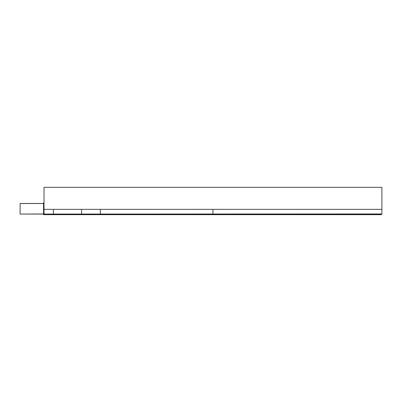 <?xml version="1.0" encoding="UTF-8"?>
<svg xmlns="http://www.w3.org/2000/svg" width="402" height="402" viewBox="0 0 402 402"><rect width="100%" height="100%" fill="white"/><g stroke="black" fill="none" stroke-linecap="round" stroke-linejoin="round"><path stroke-width="0.6" d="M44.029 214.04L381.9 213.99L43.562 214.04L43.562 214.367L381.438 214.367L43.562 214.326M381.9 213.99L381.9 209.347L44.029 209.347L44.029 213.99L20.1 214.04L57.642 214.04M44.029 203.482L20.1 203.482L20.1 213.995M44.029 203.191L43.562 203.191L43.562 214.04M381.438 214.367L381.438 214.648L43.562 214.648L43.562 214.367M44.029 202.904L43.562 202.869M43.562 203.191L43.562 202.904M44.029 209.347L44.029 187.352L381.9 187.352L381.9 209.347M100.339 213.99L100.339 209.347M81.571 213.99L81.571 209.347M53.416 213.99L53.416 209.347M212.965 213.99L212.965 209.347M381.438 214.04L381.438 214.326M44.029 203.151L43.562 203.151M44.029 203.528L20.1 203.528M381.438 214.613L43.562 214.613M381.438 214.648L43.562 214.648"/></g></svg>

